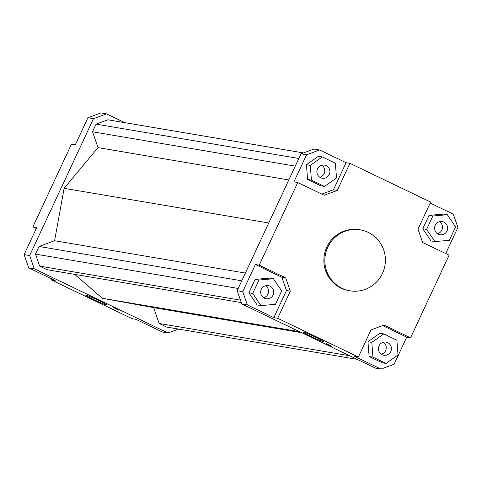 <?xml version="1.0" encoding="UTF-8"?>
<svg xmlns="http://www.w3.org/2000/svg" width="482" height="482" viewBox="0 0 482 482"><rect width="100%" height="100%" fill="white"/><g stroke="black" fill="none" stroke-linecap="round" stroke-linejoin="round"><path stroke-width="0.72" d="M349.95 290.815L348.992 290.652A30.914 30.264 -80.4 0 1 326.826 247.055A30.914 30.264 -80.4 0 1 359.319 229.691L360.277 229.854A30.914 30.264 -80.4 0 1 382.437 273.451A30.914 30.264 -80.4 0 1 349.95 290.815A30.914 30.264 -80.4 0 1 327.79 247.218A30.914 30.264 -80.4 0 1 360.277 229.854M86.025 295.135A11.652 0.645 25 0 1 97.641 299.985A11.652 0.645 25 0 1 106.884 305.004A11.652 0.645 25 0 1 106.624 305.022A11.652 0.645 25 0 1 95.008 300.172A11.652 0.645 25 0 1 85.76 295.153A11.652 0.645 25 0 1 86.025 295.135M303.13 331.917A11.652 0.645 25 0 1 314.746 336.767A11.652 0.645 25 0 1 323.988 341.786A11.652 0.645 25 0 1 323.729 341.804A11.652 0.645 25 0 1 312.107 336.954A11.652 0.645 25 0 1 302.865 331.935A11.652 0.645 25 0 1 303.13 331.917M113.354 307.6L118.891 310.215L113.354 307.6M326.242 343.666L331.773 346.287L326.242 343.666M379.027 345.847A6.658 6.519 -80.4 0 1 386.028 342.106A6.658 6.519 -80.4 0 1 390.8 351.498A6.658 6.519 -80.4 0 1 383.799 355.234A6.658 6.519 -80.4 0 1 379.027 345.847M383.341 342.226A6.658 6.519 -80.4 0 1 381.304 354.24M270.01 286.151A6.658 6.519 -80.4 0 1 266.088 298.744A6.658 6.519 -80.4 0 1 260.991 290.206A6.658 6.519 -80.4 0 1 270.01 286.151M265.63 285.73A6.658 6.519 -80.4 0 1 263.594 297.749M329.284 174.496A6.658 6.519 -80.4 0 1 322.283 178.238A6.658 6.519 -80.4 0 1 317.511 168.845A6.658 6.519 -80.4 0 1 324.507 165.103A6.658 6.519 -80.4 0 1 329.284 174.496M321.825 165.224A6.658 6.519 -80.4 0 1 319.789 177.237M438.295 234.186A6.658 6.519 -80.4 0 1 442.217 221.6A6.658 6.519 -80.4 0 1 447.32 230.137A6.658 6.519 -80.4 0 1 438.295 234.186M439.536 221.714A6.658 6.519 -80.4 0 1 437.499 233.734M106.528 113.873L100.961 112.927L87.923 117.729L93.484 118.674L106.528 113.873L124.844 122.663M178.545 329.073L167.959 332.972L34.276 268.811L29.661 255.538L93.484 118.674M303.455 152.927L107.884 119.789L96.081 124.133L92.514 131.779L98.021 147.625L64.124 188.329L54.599 240.735L39.036 246.465L35.469 254.11L39.645 266.124L47.116 269.709L241.319 302.612M74.71 274.385L102.335 298.28L153.631 307.624L159.132 323.47L166.603 327.055L357.156 359.337M87.923 117.729L75.276 144.847L71.438 144.196L32.909 226.829L36.746 227.48L24.1 254.592L28.715 267.872L34.276 268.811M29.661 255.538L24.1 254.592M28.715 267.872L55.201 280.578L51.363 279.928L132.08 318.668L135.912 319.319L162.398 332.026L167.959 332.972M51.363 279.928L51.815 278.958M319.602 149.974L314.041 149.028L300.997 153.83L306.558 154.77L319.602 149.974L346.088 162.681L349.92 163.332L430.637 202.072L417.996 229.185L422.606 242.458L449.091 255.171L410.562 337.804L384.076 325.097L371.032 329.893L358.385 357.011L277.674 318.271L273.836 317.62L247.35 304.913L242.735 291.634L237.174 290.694L241.789 303.967L247.35 304.913M410.562 337.804L406.724 337.153L394.077 364.272L381.039 369.073L354.553 356.361L358.385 357.011M241.789 303.967L375.472 368.127L381.039 369.073M300.997 153.83L237.174 290.694M430.185 203.043L453.285 214.129L457.9 227.408L445.711 253.55M349.92 163.332L337.279 190.444L324.235 195.246L297.749 182.539L293.912 181.889L306.558 154.77M321.801 194.083L333.442 189.8L346.088 162.681M324.531 186.438L320.693 185.787L307.588 179.497L306.456 164.73L318.427 156.252L322.259 156.903L310.288 165.38L311.426 180.148L324.531 186.438L336.502 177.96L335.37 163.193L322.259 156.903M434.848 241.578L431.016 240.934L422.792 228.775L429.046 215.358L443.53 214.092L447.362 214.743L432.884 216.008L426.63 229.426L434.848 241.578L449.326 240.319L455.586 226.902L447.362 214.743M290.315 291.158L286.483 290.507L281.868 277.234L285.699 277.885L290.315 291.158L277.674 318.271M242.735 291.634L255.382 264.522L281.868 277.234M255.382 264.522L259.22 265.172L285.699 277.885M337.279 190.444L333.442 189.8M426.63 229.426L422.792 228.775M432.884 216.008L429.046 215.358M311.426 180.148L307.588 179.497M310.288 165.38L306.456 164.73M248.887 292.791L255.147 279.373L269.625 278.114L273.457 278.759L258.979 280.024L252.725 293.442L248.887 292.791L257.111 304.949L260.943 305.6L275.427 304.335L281.681 290.917L273.457 278.759M258.979 280.024L255.147 279.373M252.725 293.442L260.943 305.6M286.483 290.507L273.836 317.62M259.22 265.172L297.749 182.539M382.214 362.789L369.104 356.499L367.971 341.732L379.943 333.255L383.78 333.906L371.809 342.383L372.941 357.144L386.046 363.44L382.214 362.789M372.941 357.144L369.104 356.499M371.809 342.383L367.971 341.732M386.046 363.44L398.018 354.963L396.885 340.196L383.78 333.906M382.672 325.609L406.724 337.153M36.289 228.45L32.909 226.829M299.551 331.688L102.335 298.28M240.458 300.141L39.645 266.124M238.216 288.459L35.469 254.11M241.783 280.813L39.036 246.465M245.398 273.059L54.599 240.735M268.745 222.997L64.124 188.329M288.82 179.949L98.021 147.625M295.261 166.133L92.514 131.779M298.828 158.482L96.081 124.133M349.685 355.752L159.132 323.47M301.672 332.707L153.631 307.624"/></g></svg>

